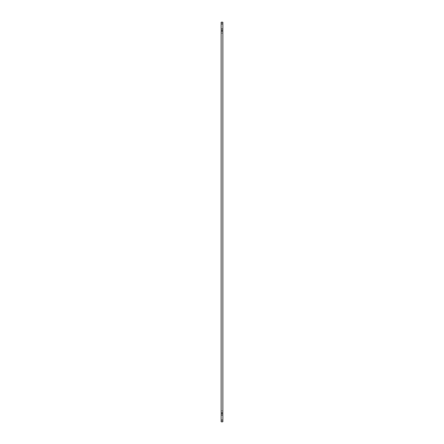 <?xml version="1.0" encoding="UTF-8"?>
<svg xmlns="http://www.w3.org/2000/svg" width="444" height="444" viewBox="0 0 444 444"><rect width="100%" height="100%" fill="white"/><g stroke="black" fill="none" stroke-linecap="round" stroke-linejoin="round"><path stroke-width="0.33" stroke-dasharray="2.22 1.67" d="M222.855 412.681L222.855 421.8L221.145 421.8L221.145 29.032L222.855 29.032L222.855 414.968L222.855 410.972L222.855 412.681L221.145 412.681L221.145 410.972L221.145 414.968L221.145 410.916L221.145 412.681L222.855 412.681M222.855 31.319L222.855 29.032L222.855 33.028L222.855 29.032L221.145 29.032L221.145 33.084L221.145 22.2L222.855 22.2L222.855 33.084L222.855 31.319L221.145 31.319L221.145 33.028L221.145 31.319L222.855 31.319M221.145 23.909L222.855 23.909M221.145 29.032L222.855 29.032M221.145 30.736L222.855 30.736M221.145 413.264L222.855 413.264M221.145 414.968L222.855 414.968M221.145 420.091L222.855 420.091M221.145 33.084L222.855 33.084M221.145 33.028L222.855 33.028M221.145 410.972L222.855 410.972M221.145 410.916L222.855 410.916"/><path stroke-width="0.67" d="M222.855 30.736L222.855 22.2L221.145 22.2L221.145 30.736L222.855 30.736L222.855 421.8L221.145 421.8L221.145 420.091L222.855 420.091M222.855 29.032L221.145 29.032M221.145 23.909L222.855 23.909M221.145 30.736L221.145 420.091M221.145 414.968L222.855 414.968M221.145 413.264L222.855 413.264"/></g></svg>
